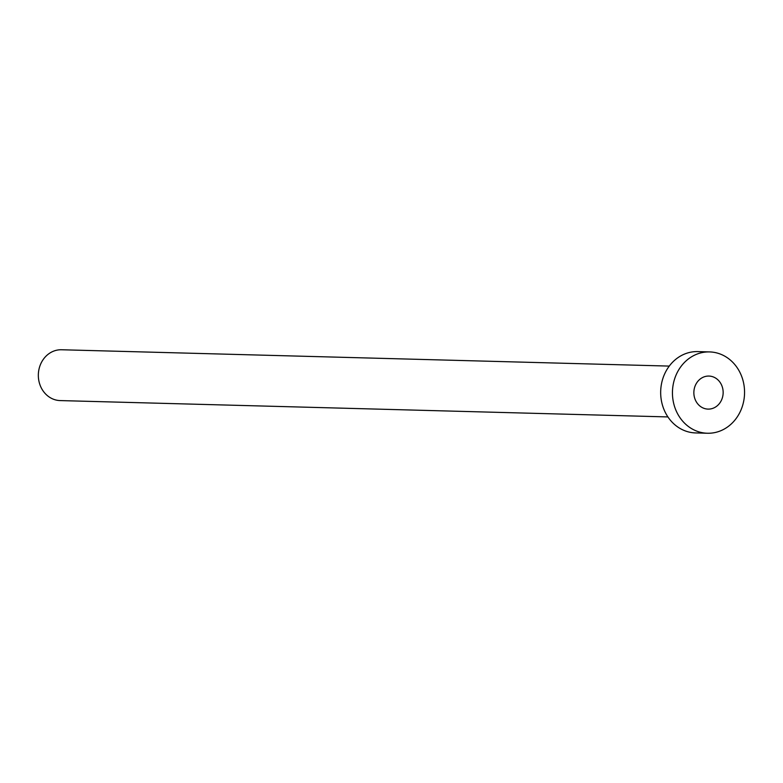 <?xml version="1.0" encoding="UTF-8"?>
<svg xmlns="http://www.w3.org/2000/svg" width="783" height="783" viewBox="0 0 783 783"><rect width="100%" height="100%" fill="white"/><g stroke="black" fill="none" stroke-linecap="round" stroke-linejoin="round"><path stroke-width="1.17" d="M694.384 397.089A16.531 14.642 91.5 0 0 708.057 409.108A16.531 14.642 91.5 0 0 722.621 388.074A16.531 14.642 91.5 0 0 708.948 376.065A16.531 14.642 91.5 0 0 694.384 397.089M667.909 416.928L60.183 400.583A25.428 22.531 -88.5 0 1 39.15 382.104A25.428 22.531 -88.5 0 1 61.554 349.756L669.279 366.092M707.401 433.244L695.627 432.93A40.677 36.047 -88.5 0 1 661.978 403.362A40.677 36.047 -88.5 0 1 697.819 351.596L709.594 351.919A40.677 36.047 -88.5 0 1 743.253 381.487A40.677 36.047 -88.5 0 1 707.401 433.244A40.677 36.047 -88.5 0 1 673.752 403.685A40.677 36.047 -88.5 0 1 709.594 351.919"/></g></svg>

